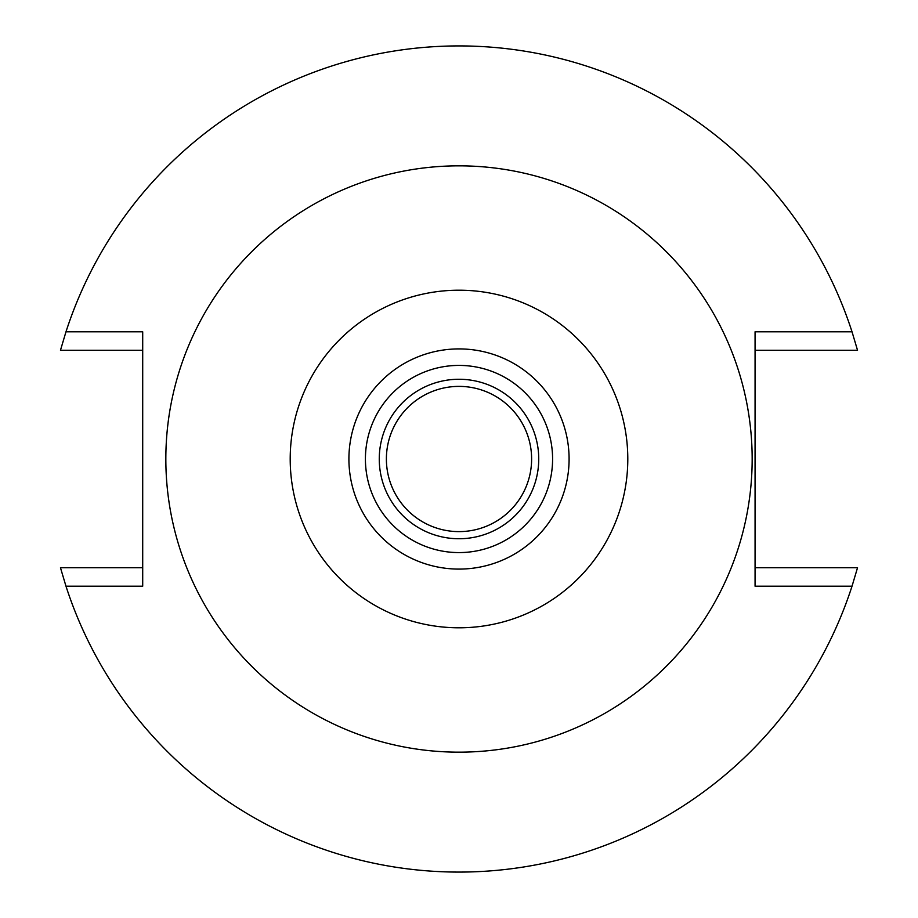 <?xml version="1.0" encoding="UTF-8"?>
<svg xmlns="http://www.w3.org/2000/svg" width="918" height="918" viewBox="0 0 918 918"><rect width="100%" height="100%" fill="white"/><g stroke="black" fill="none" stroke-linecap="round" stroke-linejoin="round"><path stroke-width="1.38" d="M459 290.203A168.797 168.797 0 0 1 627.797 459A168.797 168.797 0 0 1 459 627.797A168.797 168.797 0 0 1 290.203 459A168.797 168.797 0 0 1 459 290.203M459 348.909A110.091 110.091 0 0 0 348.909 459A110.091 110.091 0 0 0 459 569.091A110.091 110.091 0 0 0 569.091 459A110.091 110.091 0 0 0 459 348.909M459 752.163A293.163 293.163 0 0 1 165.837 459A293.163 293.163 0 0 1 459 165.837A293.163 293.163 0 0 1 752.163 459A293.163 293.163 0 0 1 459 752.163M852.019 586.212L755.066 586.212L755.066 331.788L852.019 331.788A413.1 413.1 0 0 0 65.981 331.788L142.703 331.788L142.703 586.212L65.981 586.212A413.1 413.1 0 0 0 852.019 586.212L857.527 567.749L755.066 567.749M65.981 586.212L60.473 567.749L142.703 567.749M852.019 331.788L857.527 350.251L755.066 350.251M65.981 331.788L60.473 350.251L142.703 350.251M459 386.386A72.614 72.614 0 0 0 386.386 459A72.614 72.614 0 0 0 459 531.614A72.614 72.614 0 0 0 531.614 459A72.614 72.614 0 0 0 459 386.386M459 379.26A79.74 79.74 0 0 0 379.26 459A79.74 79.74 0 0 0 459 538.74A79.74 79.74 0 0 0 538.74 459A79.74 79.74 0 0 0 459 379.26M459 552.59A93.59 93.59 0 0 0 552.59 459A93.59 93.59 0 0 0 459 365.41A93.59 93.59 0 0 0 365.41 459A93.59 93.59 0 0 0 459 552.59"/></g></svg>
